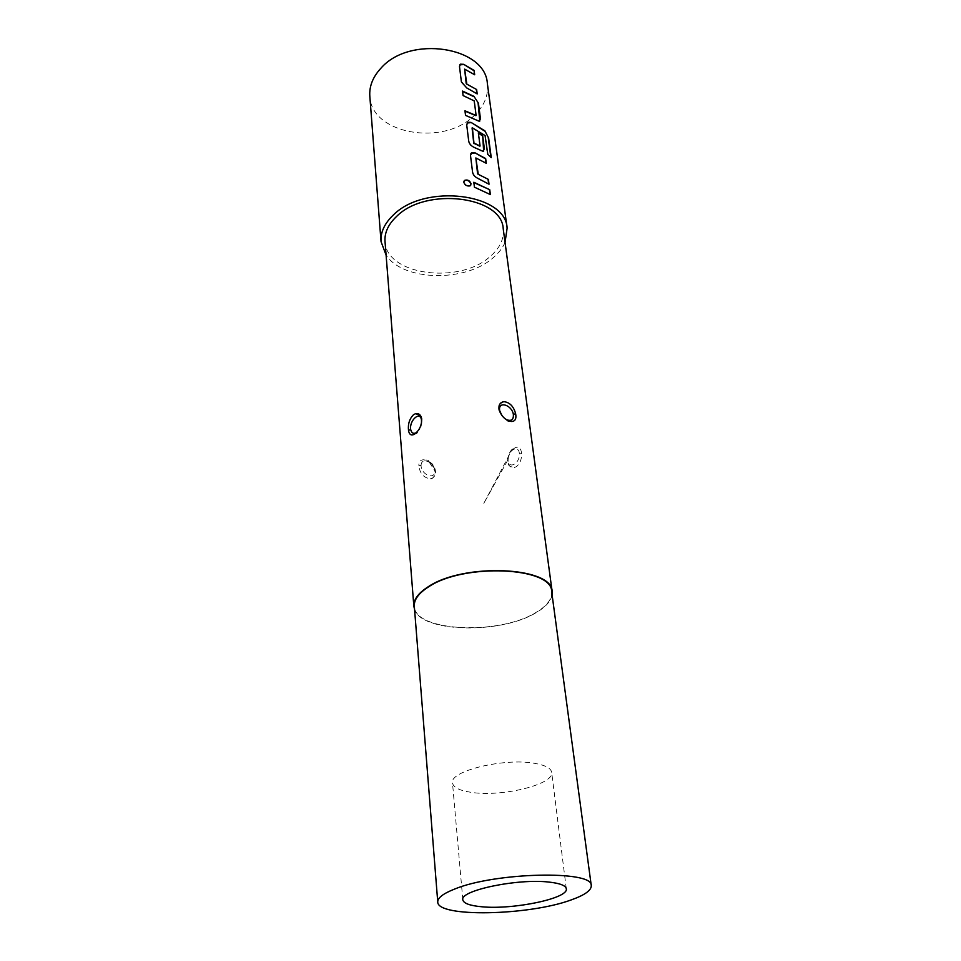 <?xml version="1.0" encoding="UTF-8"?>
<svg xmlns="http://www.w3.org/2000/svg" width="961" height="961" viewBox="0 0 961 961"><rect width="100%" height="100%" fill="white"/><g stroke="black" fill="none" stroke-linecap="round" stroke-linejoin="round"><path stroke-width="0.72" stroke-dasharray="4.8 3.6" d="M463.911 181.245L463.67 182.542C464.92 185.557 467.022 186.734 469.989 186.062L470.662 185.425M470.914 792.296C459.43 790.543 453.292 787.419 452.499 782.927C449.099 771.082 504.597 757.58 534.833 763.37C545.355 765.232 550.965 768.223 551.674 772.332C554.557 784.524 501.27 797.354 470.914 792.296M514.135 448.343C510.219 451.298 508.093 455.466 507.756 460.848C508.309 465.737 510.543 467.959 514.435 467.502L516.453 466.614C520.069 463.562 521.775 459.202 521.583 453.568C521.102 448.571 519.18 446.541 515.817 447.466L514.135 448.343M508.069 459.899C507.492 450.228 519 443.982 519.372 453.916C519.949 463.731 508.345 469.833 508.069 459.899L508.729 454.397L511.48 450.048L509.27 454.937L483.563 503.816L507.564 460.523C508.898 465.508 507.588 466.205 514.435 467.502M421.086 465.508C421.038 456.391 434.985 462.241 434.792 471.226C434.961 480.356 420.858 474.614 421.086 465.508L418.804 465.388C419.741 473.353 423.561 477.809 430.252 478.746C433.519 478.182 435.285 476.067 435.561 472.404C434.216 465.184 430.264 460.98 423.681 459.778C420.522 459.814 418.888 461.688 418.804 465.388M551.662 591.568C552.299 599.22 546.653 606.415 534.736 613.178C497.738 635.377 414.575 631.449 414.311 606.247M552.095 594.787C550.905 601.382 545.235 607.544 535.073 613.262C499.816 634.272 421.507 632.458 414.575 609.478M503.216 228.802C504.261 239.001 499.792 248.334 489.822 256.791C458.865 284.756 386.034 275.062 385.013 241.439M505.042 242.412C502.579 248.106 498.483 253.332 492.777 258.065C465.004 282.51 403.139 281.201 386.094 255.133M487.371 83.595C488.62 95.235 484.32 105.794 474.47 115.284C443.994 146.613 371.126 134.408 369.817 96.16M502.05 415.765L506.387 419.621M416.389 432.606C419.068 430.6 420.774 427.453 421.495 423.152M473.617 182.506L474.422 187.155M474.217 187.407L490.386 194.602M475.911 158.012L486.29 163.298M470.878 153.388L470.289 155.646L472.572 172.199M472.368 172.451C473.052 175.274 474.89 177.365 477.881 178.734L489.029 184.224M472.019 128.017L484.788 135.717L487.503 154.613L491.263 157.64M467.07 123.008L466.517 125.134L468.728 141.195M468.536 141.447C469.208 144.186 471.022 146.252 473.965 147.634L480.944 150.685M480.668 150.901L483.659 151.177M478.085 133.002L479.791 146.24M462.337 91.331L463.082 95.559M462.89 95.812L473.905 100.449M473.977 101.145L475.863 115.74M464.776 111.056L465.532 115.368M465.34 115.62L477.052 120.557M476.788 120.774L479.779 121.086M464.704 69.216L474.686 74.766M459.766 64.843L459.298 66.753L461.388 81.877M461.196 82.141L466.469 88.136L477.197 93.926M507.756 460.848L507.564 460.523C508.886 448.691 514.772 448.126 513.931 448.138L515.817 447.466M521.583 453.568L519.372 453.916M435.561 472.404L434.792 471.226M421.639 418.407L421.783 419.489M499.071 409.927L499.276 410.683M462.818 899.832L452.499 782.927M430.252 478.746C432.45 479.227 434.24 477.016 435.609 472.103C435.273 468.668 434.108 465.893 432.126 463.767L428.354 460.8L435.609 472.103C428.882 455.718 426.179 461.376 423.681 459.778M420.606 415.729L421.903 418.912L421.026 426.564M511.276 421.483C510.543 419.885 507.528 426.36 498.987 410.287L499.071 405.89M413.578 434.612C413.879 432.798 419.272 438.252 421.903 418.912M566.305 888.769L551.674 772.332"/><path stroke-width="1.44" d="M470.662 185.425L470.902 184.092C469.569 180.764 467.406 179.623 464.403 180.668L463.911 181.245M471.094 183.839C469.761 180.5 467.575 179.359 464.523 180.404L463.803 182.278C465.076 185.317 467.202 186.494 470.181 185.809L470.902 184.092M481.749 906.764C469.845 905.682 463.538 903.364 462.818 899.832C459.514 890.523 517.715 878.294 549.055 882.09C559.939 883.291 565.693 885.525 566.305 888.769C568.888 898.367 513.174 909.947 481.749 906.764M413.494 414.708L415.632 413.65C418.684 413.098 420.69 414.684 421.639 418.407C421.939 424.666 419.765 429.771 415.116 433.711L413.554 434.624C410.803 435.621 409.122 434.204 408.497 430.36C407.836 424.041 409.506 418.828 413.494 414.708M421.495 423.152L421.471 419.861C419.993 410.635 409.062 420.594 410.707 429.615C411.596 433.159 413.494 434.156 416.389 432.606M506.387 419.621C511.456 421.507 513.775 419.681 513.342 414.155C511.396 404.293 497.534 400.809 499.756 410.876L502.05 415.765M499.071 409.927C498.387 405.146 499.996 402.383 503.864 401.662C509.774 402.335 513.703 406.419 515.685 413.915C516.538 418.996 515.06 421.519 511.276 421.483C505.594 420.341 501.534 416.485 499.071 409.927M454.421 889.141C494.963 872.18 593.754 870.137 591.267 885.598C591.447 890.342 584.732 895.123 571.098 899.952C528.838 915.641 437.195 917.635 437.748 901.995C437.543 897.922 443.105 893.634 454.421 889.141M437.748 901.995L414.311 606.247C413.915 599.652 418.66 593.201 428.57 586.871C463.875 562.846 552.287 566.978 551.662 591.568L591.267 885.598M414.575 609.478L413.855 606.271C413.446 599.64 418.227 593.141 428.186 586.775C463.731 562.581 552.755 566.738 552.131 591.495L552.095 594.787M413.855 606.271L385.013 241.439C384.436 232.658 388.28 224.333 396.557 216.477C425.939 186.602 502.062 196.26 503.216 228.802L552.131 591.495M466.794 83.751L464.631 69.12L474.686 74.766L474.121 70.429L463.719 64.327L460.487 64.171L459.49 66.489L461.388 81.877L466.698 87.895L477.197 93.926L476.62 89.505L466.565 84.003L476.62 89.505M478.41 103.127L473.929 96.34L462.529 91.079L463.082 95.559L474.241 100.929L476.127 115.524L464.968 110.803L465.532 115.368L479.227 121.254L480.476 118.9L478.41 103.127L473.929 96.34M488.656 138.18L484.909 130.852L471.046 122.407L467.983 122.239L466.71 124.882L468.728 141.195C469.412 143.934 471.226 146 474.193 147.393L483.047 151.345L484.392 148.859L482.65 135.537L478.35 132.786L480.068 146.012L473.965 143.033L472.368 127.813L485.089 135.525L487.816 154.421L491.263 157.64L488.656 138.18L484.909 130.852M478.194 173.929L475.851 157.952L486.29 163.298L485.665 158.565L474.866 152.751L471.911 152.571L470.494 155.394L472.572 172.199C473.256 175.022 475.106 177.112 478.122 178.494L489.029 184.224L488.392 179.395L477.953 174.157L488.392 179.395M473.821 182.254L474.422 187.155L490.386 194.602L489.75 189.725L473.821 182.254M386.094 255.133L381.036 241.583C380.436 232.262 384.52 223.42 393.289 215.072C424.57 183.131 505.882 193.413 507.132 228.105L505.042 242.412M381.036 241.583L369.817 96.16C369.156 86.238 372.88 76.916 380.964 68.183C409.734 34.824 485.533 46.753 487.371 83.595L507.132 228.105M473.857 182.578L489.75 189.725M490.026 194.362L489.437 189.918M477.953 174.157L477.809 173.46M477.569 173.701L475.851 157.952M485.93 163.058L485.665 158.565M485.365 158.769L474.866 152.751M474.638 152.991L470.878 153.388M488.668 183.983L488.092 179.599M490.843 157.22L488.32 138.348M484.596 131.044L471.046 122.407M470.818 122.648L467.07 123.008M483.659 151.177L482.65 135.537M478.41 133.195L482.35 135.741M474.338 143.489L479.863 146.18M474.109 143.73L473.965 143.033M473.737 143.273L472.067 127.969M479.779 121.086L478.122 103.332M462.565 91.415L473.665 96.556M465.016 111.128L475.935 115.68M466.565 84.003L466.433 83.319M466.205 83.559L464.631 69.12M474.35 74.514L474.121 70.429M473.845 70.633L463.719 64.327M463.502 64.567L459.766 64.843M476.848 93.673L476.332 89.709M408.497 430.36L410.707 429.615M515.685 413.915L513.342 414.155M415.632 413.65L420.606 415.729M499.071 405.89C499.54 403.872 501.137 402.467 503.864 401.662"/></g></svg>

